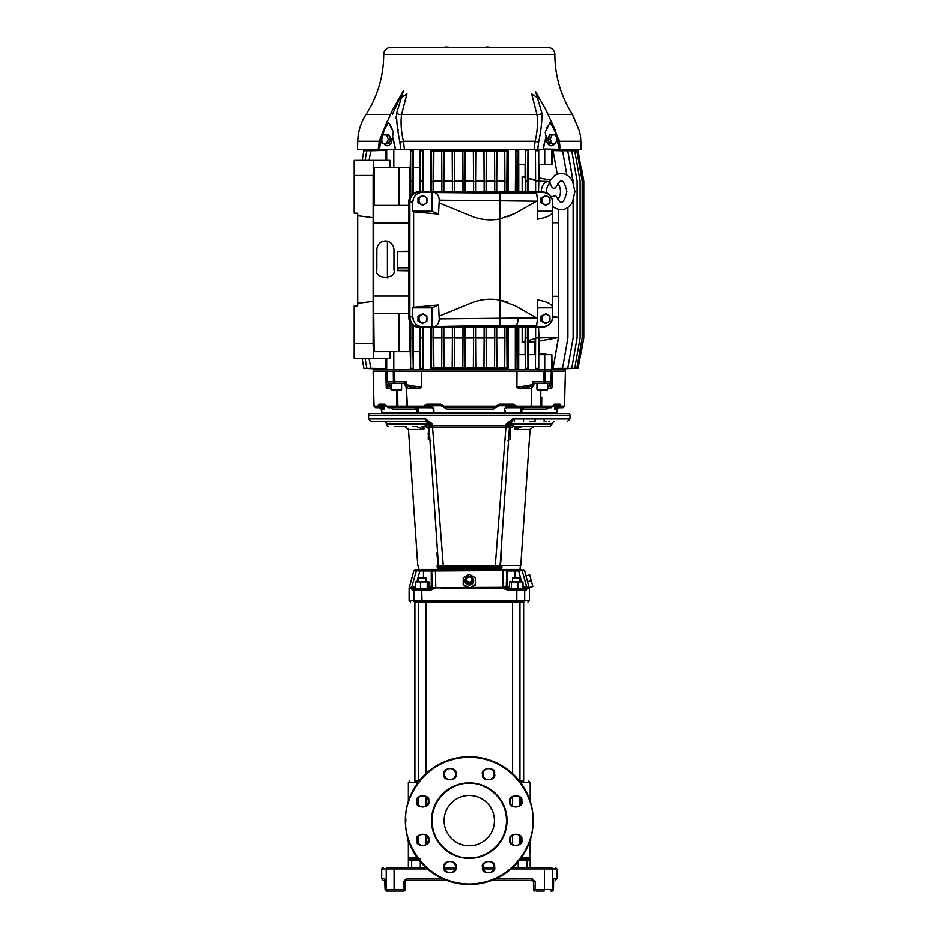 <?xml version="1.0" encoding="UTF-8"?>
<svg xmlns="http://www.w3.org/2000/svg" width="938" height="938" viewBox="0 0 938 938"><rect width="100%" height="100%" fill="white"/><g stroke="black" fill="none" stroke-linecap="round" stroke-linejoin="round"><path stroke-width="1.41" d="M413.564 426.556L416.882 426.556M388.742 426.556A2.017 2.017 0 0 1 386.737 424.539L429.006 424.457M424.093 426.556L426.204 425.782M509.533 426.556L509.545 424.539L510.788 424.046L514.247 426.556L523.603 426.556M569.366 413.459L369.185 413.459A3.025 3.025 0 0 0 368.611 415.229L569.941 415.229A3.025 3.025 0 0 0 569.366 413.459M469.645 576.952A3.518 3.4 180 0 1 472.799 580.505A3.518 3.4 180 0 1 469.281 583.729A3.518 3.4 180 0 1 465.764 580.505A3.518 3.4 180 0 1 468.906 576.952M469.281 576.483A4.397 4.244 180 0 1 473.667 580.728A4.397 4.244 180 0 1 469.281 584.972A4.397 4.244 180 0 1 464.885 580.728A4.397 4.244 180 0 1 469.281 576.483M429.041 586.954L435.807 587.845L467.57 587.481L463.231 585.089L463.231 577.738L469.281 574.361L475.32 577.738L475.32 584.468L469.281 588.431L435.783 587.856L431.046 589.979L421.748 589.979L422.053 602.055L523.205 602.055C529.478 602.055 529.478 602.055 523.205 602.055A1.513 1.477 90 0 0 524.682 600.543L516.803 600.543L516.498 602.055M506.79 427.165L509.545 425.7L506.028 425.77L505.922 427.294L506.028 425.77L432.535 425.77L432.629 427.294L505.922 427.294L495.252 565.931L452.62 565.942L452.726 566.974L443.475 566.974L480.631 567.091L480.432 568.346L437.366 568.346L437.167 565.462L438.175 565.462C411.278 565.462 411.278 565.462 438.175 565.462L436.897 552.951M430.905 440.637L428.244 439.23L428.549 428.877M424.738 426.556L423.788 427.048L423.777 429.534L408.593 429.534L404.665 426.556L406.506 426.556M422.006 427.048L424.082 428.877L423.788 427.048L421.889 426.556M394.441 426.556L403.492 426.556M416.882 581.923L419.896 570.996L423.484 570.996L423.683 569.483L417.832 569.483L503.131 569.483L502.721 587.34L506.215 586.954A1.513 1.501 -90 0 0 507.716 588.466L509.522 588.466L507.716 588.466L506.215 586.954L507.27 586.954A1.513 1.501 -90 0 0 508.771 588.466M506.215 586.954L506.801 570.996A1.513 1.501 -90 0 0 505.301 569.483L519.98 569.483L520.356 565.462L501.384 565.462L501.185 568.346L480.432 568.346M501.349 551.978L501.115 550.36M521.211 426.556L544.181 426.556M506.028 425.77L506.028 424.035L511.82 421.525L506.028 424.035L512.664 419.028L512.664 419.919M511.82 421.525L512.054 421.514A2.521 1.102 90 0 0 513.156 419.005L511.82 421.525A2.521 2.521 90 0 0 509.545 424.035L509.545 426.356L505.922 428.033L509.545 426.356L509.545 424.035L510.788 424.046L512.054 421.514L510.788 421.854L509.545 424.035L509.533 426.743L505.922 428.033M431.644 427.142L432.524 427.282L432.5 423.999M452.62 565.942L443.299 565.931L432.629 428.033L429.029 426.743L429.018 424.035L429.018 425.7L432.535 425.77M426.837 421.537L432.524 424.035L425.395 419.005A2.521 1.102 -90 0 0 426.497 421.514L371.131 421.514L426.497 421.514L427.763 421.854L426.497 421.514L427.763 421.854L427.763 423.601L386.737 423.53L384.721 421.514M429.006 424.539L429.018 426.356L432.629 428.033L432.629 427.294L429.018 425.7L429.018 426.356L429.018 424.035L427.763 423.601L429.018 424.035L427.763 421.854M480.573 566.189L480.631 567.091L495.076 566.974L495.252 565.931L500.071 565.567L509.545 425.7L509.533 426.743L512.113 425.266M428.994 422.44L428.197 422.018M425.887 419.028L426.731 421.525A2.521 2.521 -90 0 1 429.018 424.035L428.924 423.366M426.731 424.539L426.438 425.266L429.018 426.356L438.48 565.567L443.299 565.931L443.475 566.974L439.981 566.974L438.48 565.567L439.969 566.974M485.931 565.942L485.825 566.974L498.57 566.974L499.989 565.966M510.788 423.601L510.788 421.854L512.054 421.514C566.986 421.514 566.986 421.514 512.054 421.514M549.48 421.514L548.894 421.514M546.174 421.514L544.122 421.514L544.122 419.005M535.059 419.005L535.059 421.514L533.534 421.514M532.35 421.514L529.9 421.514M509.627 423.355L509.545 424.539L506.028 424.035M508.935 435.466L510.565 433.895L508.935 435.466M544.579 426.556L549.809 426.556L551.814 424.539L511.82 424.539M509.217 431.246L509.217 431.257C509.686 428.385 511.362 426.825 514.247 426.556C561.088 426.556 561.088 426.556 514.247 426.556L514.223 426.556M522.091 426.556L516.545 427.048L514.47 428.877L514.774 429.534L522.091 426.556M516.662 426.556L513.813 426.556M510.002 428.877L510.577 434.001L508.924 435.572M501.115 550.266L500.071 565.661L498.57 566.974L501.185 568.346L500.071 565.661L498.77 567.021M500.071 565.661L498.969 566.915M510.577 434.001L510.155 439.23M514.774 427.048L514.774 429.534L514.47 428.877L514.774 429.534L529.958 429.534L533.886 426.556L529.958 429.534M533.863 426.556L532.233 426.556M507.646 440.637L510.319 439.23L508.771 439.242M495.076 566.974L498.57 566.974M426.497 421.514L427.517 423.53M500.388 565.462C527.273 565.462 527.273 565.462 500.388 565.462L501.654 552.951M500.951 565.462L520.766 565.462L530.087 429.217M457.979 566.189L458.131 568.346M438.492 565.661L437.436 550.266L438.492 565.661L437.366 568.346L439.781 567.021M424.316 426.556L424.316 426.556C427.189 426.825 428.865 428.385 429.334 431.246L429.029 426.743M429.909 439.746L429.627 435.572L427.986 434.001M429.627 435.49L427.986 433.895M436.979 543.571L430.296 445.339M428.244 439.23L429.78 439.242M413.037 426.556L416.46 426.556L423.777 429.534M526.042 575.862L524.635 570.609L522.161 570.609L526.91 587.657L523.263 588.466L523.064 586.954L529.161 587.54L527.519 581.724L531.26 580.728L529.689 574.888L526.019 575.873L527.519 581.724M531.26 580.728L532.819 586.555L529.161 587.54M527.086 588.372L526.91 587.657L529.243 587.657L529.419 588.372L527.086 588.372L526.37 589.979L516.803 589.979L516.803 600.543L413.869 600.543A1.513 1.477 -90 0 0 415.358 602.055C409.085 602.055 409.085 602.055 415.358 602.055L422.053 602.055M420.095 569.483L419.896 570.996L413.916 570.609L409.132 588.243L409.132 600.543L413.869 600.543L413.869 589.979L412.192 589.979L411.477 588.372C408.347 588.372 408.347 588.196 411.477 587.856M522.888 588.466L516.498 588.466L516.803 589.979L507.505 589.979L502.756 588.372L469.281 588.431M412.192 589.979L413.681 588.466L411.653 587.657L411.477 588.372M415.675 588.466L417.363 588.466M416.038 588.466L413.681 588.466M425.969 588.466L431.269 588.466M523.263 588.466L524.87 588.466L522.994 588.466L522.994 581.923L509.522 581.923L509.522 588.466L511.327 588.466L511.327 581.923M516.498 588.466L507.27 588.466L502.721 587.34L471.134 587.458L475.32 585.089L475.32 582.392M422.053 588.466L421.748 589.979L431.046 589.979L431.292 588.466L418.629 588.466M417.832 569.483L417.832 569.483A1.513 1.489 90 0 0 416.39 570.609L411.77 587.34C408.663 587.34 408.605 587.516 411.63 587.845C408.499 587.704 408.511 587.645 411.653 587.657A1.513 1.501 90 0 0 411.77 587.34L415.487 586.954L415.3 588.466M435.818 587.868L429.041 588.466L429.041 581.923L427.236 581.923L427.236 588.466L420.892 588.466M517.659 588.466L511.327 588.466M522.525 588.466L518.526 588.466L522.525 588.466M420.025 588.466L416.026 588.466L420.025 588.466M431.292 588.466L433.544 588.044M427.236 581.923L420.494 581.923L420.494 588.478M415.557 588.478L415.557 581.923L420.494 581.923M509.522 586.954L507.27 586.954L507.27 570.996L503.343 570.609L431.75 570.996L432.336 586.954A1.513 1.501 -90 0 1 430.835 588.466M518.057 588.478L518.057 581.923M423.484 577.949L423.484 570.996L431.75 570.996A1.513 1.501 -90 0 1 433.25 569.483L505.77 569.483A1.513 1.501 -90 0 1 507.27 570.996L515.068 570.996L514.88 569.483L520.719 569.483A1.513 1.489 -90 0 1 522.161 570.609L518.655 570.996L521.669 581.923M526.218 585.3L522.208 570.785M469.281 587.845L463.231 584.468L463.231 582.392M435.42 569.483L435.807 587.845L468.941 588.232M502.756 588.372L502.733 587.657L469.598 588.243M471.791 580.95L471.791 581.736L469.281 583.143L466.761 581.736L466.761 578.148L469.281 576.741L471.791 578.148L471.791 580.95L469.281 582.357L466.761 580.95M469.281 583.143L469.281 582.357M427.435 868.951L394.101 868.951L394.101 889.587L403.328 889.587L403.328 881.79L406.353 878.765L406.142 880.36A1.513 1.513 0 0 0 405.92 880.454L405.873 880.477M550.829 867.439C556.844 867.439 556.844 867.439 550.829 867.439A1.513 1.489 90 0 1 552.318 868.951L544.45 868.951L544.146 867.439L550.829 867.439L512.805 867.439M425.746 867.439L387.722 867.439C381.719 867.439 381.719 867.439 387.722 867.439L394.406 867.439L394.101 868.951L386.245 868.951A1.513 1.489 -90 0 1 387.722 867.439M494.127 867.439L482.953 867.439M455.598 867.439L444.436 867.439M385.084 880.888L385.108 889.587A1.513 1.489 90 0 0 386.597 891.1L403.598 891.1L403.328 889.587L405.087 889.587L405.11 881.79L406.611 880.278L405.181 881.321A1.513 1.513 0 0 1 405.228 881.192A1.513 1.513 0 0 0 405.181 881.333A1.513 1.513 0 0 1 405.228 881.192A1.513 1.513 0 0 0 405.181 881.333M536.219 891.1L543.266 891.1M553.912 878.765L556.855 878.765L556.855 868.951L552.318 868.951L552.318 889.587A1.513 1.489 90 0 1 550.829 891.1L551.954 891.1A1.513 1.489 -90 0 0 553.455 889.587L553.596 879.821M533.347 881.228L535.223 881.79L532.198 878.765L495.85 878.765M387.722 891.1A1.513 1.489 -90 0 1 386.245 889.587L385.108 889.587L384.639 878.765L381.707 878.765L381.707 868.951L383.208 867.439M535.223 881.79L534.953 891.1A1.513 1.513 0 0 1 533.452 889.587L533.452 881.79L531.94 880.278L532.198 878.765M532.467 880.372L492.262 880.278M552.423 880.278C556.316 880.278 556.316 880.278 552.423 880.278M406.611 880.278L446.289 880.278M384.92 879.656L384.639 878.765M386.139 880.278C382.235 880.278 382.235 880.278 386.139 880.278M405.087 889.587L405.11 889.587A1.513 1.513 0 0 1 403.598 891.1M532.69 820.633L532.69 821.266C535.023 839.885 515.63 883.467 468.965 884.053C422.299 882.998 403.34 839.229 405.861 820.633L405.861 820C403.528 801.392 422.921 757.81 469.598 757.224C516.252 758.279 535.211 802.049 532.69 820.633L532.69 821.266M444.424 867.134A5.593 5.593 0 0 1 449.701 861.553A5.593 5.593 0 0 1 455.61 867.134A5.593 5.593 0 0 1 450.334 872.715A5.593 5.593 0 0 1 444.424 867.134M443.92 867.134L443.955 867.826C442.724 874.814 458.131 873.935 456.114 867.134L456.067 866.442C457.298 859.466 441.904 860.345 443.92 867.134M482.941 867.134A5.593 5.593 0 0 1 488.217 861.553A5.593 5.593 0 0 1 494.127 867.134A5.593 5.593 0 0 1 488.85 872.715A5.593 5.593 0 0 1 482.941 867.134M482.437 867.134L482.484 867.826C481.253 874.814 496.648 873.935 494.631 867.134L494.596 866.442C495.827 859.466 480.42 860.345 482.437 867.134M533.194 821.278A63.925 63.925 0 0 1 468.953 884.557A63.925 63.925 0 0 1 405.357 820A63.925 63.925 0 0 1 469.598 756.72A63.925 63.925 0 0 1 533.194 821.278A63.925 63.925 0 0 0 469.598 756.72A63.925 63.925 0 0 0 405.357 820M444.424 774.143A5.593 5.593 0 0 1 449.701 768.55A5.593 5.593 0 0 1 455.61 774.143A5.593 5.593 0 0 1 450.334 779.724A5.593 5.593 0 0 1 444.424 774.143M443.92 774.143L443.955 774.835C442.724 781.811 458.131 780.932 456.114 774.143L456.067 773.44C457.298 766.463 441.904 767.343 443.92 774.143M482.941 774.143A5.593 5.593 0 0 1 488.217 768.55A5.593 5.593 0 0 1 494.127 774.143A5.593 5.593 0 0 1 488.85 779.724A5.593 5.593 0 0 1 482.941 774.143M482.437 774.143L482.484 774.835C481.253 781.811 496.648 780.932 494.631 774.143L494.596 773.44C495.827 766.463 480.42 767.343 482.437 774.143M510.178 801.38A5.593 5.593 0 0 1 515.454 795.787A5.593 5.593 0 0 1 521.364 801.38A5.593 5.593 0 0 1 516.099 806.961A5.593 5.593 0 0 1 510.178 801.38M509.674 801.38L509.721 802.072C508.49 809.048 523.885 808.169 521.868 801.38L521.833 800.689C523.064 793.7 507.657 794.58 509.674 801.38M510.178 839.897A5.593 5.593 0 0 1 515.454 834.316A5.593 5.593 0 0 1 521.364 839.897A5.593 5.593 0 0 1 516.099 845.478A5.593 5.593 0 0 1 510.178 839.897M509.674 839.897L509.721 840.589C508.49 847.577 523.885 846.697 521.868 839.897L521.833 839.205C523.064 832.229 507.657 833.108 509.674 839.897M417.187 839.897A5.593 5.593 0 0 1 422.463 834.316A5.593 5.593 0 0 1 428.373 839.897A5.593 5.593 0 0 1 423.097 845.478A5.593 5.593 0 0 1 417.187 839.897M416.683 839.897L416.718 840.589C415.487 847.577 430.894 846.697 428.877 839.897L428.83 839.205C430.061 832.229 414.666 833.108 416.683 839.897M417.187 801.38A5.593 5.593 0 0 1 422.463 795.787A5.593 5.593 0 0 1 428.373 801.38A5.593 5.593 0 0 1 423.097 806.961A5.593 5.593 0 0 1 417.187 801.38M416.683 801.38L416.718 802.072C415.487 809.048 430.894 808.169 428.877 801.38L428.83 800.689C430.061 793.7 414.666 794.58 416.683 801.38M469.915 782.89A37.743 37.743 0 0 1 507.024 820.633A37.743 37.743 0 0 1 468.637 858.376A37.743 37.743 0 0 1 431.527 820.633A37.743 37.743 0 0 1 469.915 782.89A37.743 37.743 0 0 0 431.527 820.633A37.743 37.743 0 0 0 468.637 858.376M469.903 783.394C480.866 782.116 506.286 793.654 506.52 820.949C505.828 848.245 480.209 859.349 469.281 857.883L468.648 857.871C457.685 859.161 432.266 847.624 432.031 820.328C432.735 793.032 458.342 781.917 469.281 783.394L469.903 783.394M494.443 820.633A25.162 25.162 0 0 1 469.281 845.806A25.162 25.162 0 0 1 444.108 820.633A25.162 25.162 0 0 1 469.281 795.471A25.162 25.162 0 0 1 494.443 820.633M523.639 602.055L523.639 781.026L519.933 781.026M425.969 581.923L425.969 577.949L418.629 577.949L418.629 581.923M519.933 581.923L519.933 577.949L512.582 577.949L512.582 581.923M420.541 859.138L410.492 859.138L408.393 857.789M521.399 857.625L530.181 857.625L528.059 859.138L520.297 859.138M414.924 602.055L414.924 781.026L418.629 781.026M409.249 842.605L407.878 840.729L407.878 838.42M419.427 860.65L408.98 860.65L408.382 857.637L417.152 857.637M408.98 860.65A1.513 1.513 -90 0 1 410.492 859.138M528.059 859.138A1.513 1.513 90 0 1 529.571 860.65L519.124 860.65M530.181 841.409L529.571 860.65M529.302 842.605L530.674 840.729L530.674 838.42M406.037 383.337L404.7 383.337L404.688 384.686L406.248 384.674L405.99 386.163L406.811 387.077M551.919 381.778L549.774 383.337A1.606 1.184 -90 0 0 550.958 381.778L551.919 381.778L551.837 384.674A1.606 1.583 171.1 0 1 550.629 386.163L547.522 387.124M439.254 200.169C438.949 195.772 437.272 193.228 434.224 192.536L536.642 193.474L537.497 200.603L536.442 201.201L439.254 200.169L438.55 214.11L413.646 211.824L413.646 307.23L438.55 304.944L439.254 318.885L536.442 317.853L515.384 305.823L499.755 300.078A50.335 50.335 0 0 0 471.345 302.951L439.254 316.094M439.254 202.96L471.345 216.103A50.335 50.335 0 0 0 499.755 218.988L499.895 325.345L434.224 326.518C437.272 325.826 438.949 323.282 439.254 318.885M438.55 304.944L432.125 307.84L432.125 326.705L419.333 327.092C413.635 326.447 410.481 323.106 409.883 317.032L412.743 316.657C413.341 322.719 416.484 326.072 422.194 326.705M434.224 326.518L432.125 326.705M501.267 300.383L507.106 302.048M499.895 193.709L499.755 218.988L515.384 213.231L537.392 200.662L537.392 219.199C547.311 217.499 552.376 214.849 552.599 211.261L552.599 202.245C551.99 196.265 548.695 192.958 542.715 192.349L534.695 192.349L536.642 193.474M515.384 213.231L507.634 216.819M422.194 192.349C416.484 192.982 413.341 196.335 412.743 202.397L409.883 202.022C410.481 195.96 413.635 192.607 419.333 191.962L434.224 192.536M432.125 192.349L432.125 211.214L412.743 211.214L413.646 211.824M438.55 214.11L432.125 211.214M542.234 390.384L539.209 390.384M394.581 390.384L392.834 390.384M545.717 390.384L538.752 390.384M399.811 390.384L394.03 390.384M486.588 46.9L492.978 47.404M445.656 46.9L452.057 47.404M549.176 413.459L549.176 412.779M389.376 413.459L389.376 412.779M443.334 407.01L441.095 405.744L427.505 405.744L429.37 405.744L427.564 406.74L431.023 406.74L431.503 407.749L418.125 407.749L418.125 409.589L416.601 409.683L416.835 412.779L417.445 412.779M431.023 406.74L432.406 406.858L433.837 408.593L433.204 408.839L433.321 412.779L433.977 412.779L381.766 412.779L381.238 408.769L382.165 412.779M433.872 408.898L433.977 412.779L505.23 412.779L504.574 412.779L504.714 408.593L506.145 406.858L512.347 406.74L513.215 407.749L507.048 407.749L507.528 406.74M557.195 139.234L555.448 134.955L551.954 134.955L550.207 139.234L551.954 143.514L555.448 143.514L557.195 139.234M388.344 139.234L386.597 134.955L383.103 134.955L381.356 139.234L383.103 143.514L386.597 143.514L388.344 139.234L390.736 139.234L388.989 134.955L386.597 134.955M557.606 408.382L556.785 412.779L505.23 412.779L505.289 410.656M554.475 407.409L554.768 409.683L556.609 407.749L559.54 407.749L554.475 407.409L553.924 405.744L552.951 405.744M546.807 383.337L533.851 383.337L533.863 384.686L532.315 384.674L532.409 381.778L533.91 383.337L532.409 381.778L550.958 381.778L551.227 371.26L552.728 371.26L552.306 387.359L551.075 388.555L547.522 388.555M548.953 407.01L548.46 407.749L524.037 407.749L522.243 408.827L520.426 407.749L506.379 407.749L504.714 408.593M520.59 407.749L520.438 412.779M522.243 408.827L521.95 409.683L520.426 409.589M547.323 407.409L546.256 409.683L521.95 409.683L521.716 412.779M548.46 407.749L546.256 409.683L548.46 407.749L551.403 407.749L554.546 404.172L560.127 404.172L561.123 406.177L564.488 406.177L562.882 407.749L559.552 407.749L562.882 407.749M506.813 406.74L506.379 407.749L506.145 406.858M506.203 407.772L504.679 408.898M432.406 406.858L432.512 407.807L426.661 407.749L427.564 406.74M433.837 408.593L431.738 406.74M433.215 408.827L433.262 410.656M494.877 407.409L493.06 409.683L494.349 407.749M445.726 407.749L469.281 407.749L444.53 407.749L445.726 407.749L446.992 409.683L445.151 407.409M404.7 383.337L388.297 383.337L388.742 384.674L391.04 385.377M417.961 407.749L416.308 408.827L414.514 407.749M391.978 407.409L393.069 409.683L390.865 407.749L393.069 409.683L416.601 409.683L416.308 408.827M418.125 409.589L418.114 412.779M386.409 405.744L385.108 405.744L384.181 409.683L382.364 407.749L379.444 407.749L379.96 407.01A1.513 0.586 90 0 1 379.456 407.749M384.51 407.409L382.868 407.01A1.513 0.586 90 0 1 382.364 407.749M381.262 408.827L381.508 409.683L379.55 407.749L381.262 408.827L381.766 412.779M551.954 143.514L549.574 143.514L549.246 142.728A4.549 3.224 -90 0 1 548.144 140.02L549.246 142.728M551.954 134.955L549.574 134.955L548.144 140.02M550.207 139.234L547.827 139.234M386.597 143.514L388.989 143.514L390.736 139.234M572.45 114.682L579.414 131.121L572.45 114.377A110.731 110.731 0 0 1 554.839 54.451A7.047 7.047 0 0 0 547.792 47.404L390.759 47.404A7.047 7.047 0 0 0 383.712 54.451A110.731 110.731 0 0 1 366.031 114.483L390.349 114.483M564.582 368.74L578.019 368.271L564.254 368.74L578.019 368.271L583.776 337.891L583.776 181.175L580.95 167.421M583.776 181.163L581.361 167.421M549.316 181.831L550.184 182.84C551.227 187.494 553.01 189.136 555.566 187.741L559.411 181.773C562.214 179.052 564.699 182.312 566.857 191.587C564.699 200.849 562.214 204.121 559.411 201.389L555.566 195.421L551.368 197.039M546.514 192.712A9.884 6.988 -90 0 1 546.467 191.587A9.884 6.988 -90 0 1 550.184 182.84M557.594 183.625A9.884 6.988 -90 0 1 560.443 191.587A9.884 6.988 -90 0 1 557.594 199.536M556.703 407.749L559.013 407.749L557.055 409.671L554.768 409.683M556.609 407.749L559.013 407.749L557.313 408.804L556.797 412.673M559.54 407.749L559.06 407.01L561.123 406.177L559.54 407.749M547.522 385.377L549.82 384.674L549.856 383.337L547.522 383.337L547.522 389.68L546.819 390.384M549.774 383.337L533.91 383.337L533.863 384.686A1.606 1.606 0 0 1 533.464 385.694A1.606 1.489 -138.4 0 1 532.561 386.163L531.201 387.699L532.561 386.163L518.913 388.555L516.873 387.359L516.99 371.26L551.227 371.26L551.016 369.748M553.103 405.744L551.403 407.749L540.44 407.749L540.863 390.384M541.777 397.137L541.66 406.177A1.606 1.219 -90 0 1 540.44 407.749L513.215 407.749M514.505 407.022A1.513 1.301 -90 0 0 515.619 407.749L515.607 407.749A1.513 1.395 -90 0 1 514.423 407.01L516.463 406.177L531.143 406.177L531.576 388.297L518.913 388.555M512.347 406.74L510.565 405.744M429.37 405.744L442.783 405.744M469.281 407.749L495.592 407.749A1.513 1.454 90 0 0 496.835 407.022L495.592 407.749L495.991 406.177L499.52 404.172L513.25 404.172L516.463 406.177L515.619 407.749M388.297 383.337L386.644 381.778L406.142 381.778L406.248 384.674L421.678 387.359L419.638 388.555L405.99 386.163A1.606 1.489 -41.6 0 1 404.747 384.686M407.362 387.699L407.772 388.555L407.362 387.699A1.606 1.489 -41.8 0 1 406.471 387.242L405.099 385.694A1.606 1.606 0 0 1 404.688 384.686L404.641 383.337L406.142 381.778L404.641 383.337L394.535 383.337A1.606 1.09 -90 0 1 393.432 381.778L393.327 371.26L421.561 371.26L421.678 387.359M427.423 407.01L423.542 406.177L426.778 404.172A1.606 0.715 -90 0 0 427.505 405.744L425.571 407.01A1.513 1.395 90 0 1 424.363 407.749L398.122 407.749L397.876 406.177L406.869 406.177L406.119 386.21M426.661 407.749L424.363 407.749A1.513 1.313 -90 0 0 425.489 407.022M375.669 407.749L374.063 406.177L377.885 406.177L379.444 407.749L375.669 407.749L381.848 407.749L379.55 407.749L381.25 408.804M541.355 191.833A10.072 7.117 -90 0 1 548.472 181.515A10.072 7.117 -90 0 1 548.66 181.515A10.072 7.117 -90 0 1 548.836 181.526M552.423 143.514A4.549 3.224 -90 0 1 551.321 143.795A4.549 3.224 -90 0 1 550.207 143.514M550.207 134.955A4.549 3.224 -90 0 1 551.321 134.685A4.549 3.224 -90 0 1 552.423 134.955M548.144 138.449A4.549 3.224 -90 0 1 549.246 135.74M388.344 143.514A4.549 3.224 90 0 1 387.242 143.795A4.549 3.224 90 0 1 386.128 143.514M390.407 140.02A4.549 3.224 90 0 1 389.305 142.728M389.305 135.74A4.549 3.224 90 0 1 390.407 138.449M386.128 134.955A4.549 3.224 90 0 1 387.242 134.685A4.549 3.224 90 0 1 388.344 134.955M357.741 215.74L357.741 305.835L354.224 305.835L354.224 358.679L354.224 343.578L373.148 343.578L373.148 217.71L357.741 215.74L357.741 213.219L354.224 213.219L354.224 160.375L373.547 160.375L373.148 175.476L354.224 175.476L354.224 160.375M552.599 222.787L558.415 222.787L552.599 222.716M552.599 296.267L558.415 296.267L552.599 296.338M552.599 317.407L558.415 317.407L552.599 316.341M538.518 337.938L538.705 368.282L535.422 368.353L535.598 337.997L558.415 337.539L558.415 209.385M559.552 407.749L559.236 407.022M555.683 407.01L559.06 407.01L558.602 405.744L553.35 405.744M552.036 407.022L552.787 406.177L552.036 407.022L552.787 406.177L531.143 406.177A1.606 1.044 -90 0 1 530.087 407.749A1.606 1.595 -90 0 0 531.682 406.177L531.576 388.297L532.444 386.21M532.561 386.163L532.315 384.674L516.873 387.359M533.804 384.686A1.606 1.489 -138.4 0 1 533.464 385.694L532.081 387.242A1.606 1.489 -138.2 0 1 531.201 387.699L530.779 388.555L531.201 387.699M512.488 407.01L514.423 407.01L512.511 405.744L499.016 405.744L496.777 407.01M496.835 407.022L495.991 406.177L444.166 406.177L444.53 407.749A1.513 1.466 90 0 1 443.287 407.022L441.095 405.744L440.614 404.172L444.166 406.177L443.287 407.022M424.363 407.749L423.542 406.177L406.869 406.177A1.606 1.595 -90 0 0 408.464 407.749A1.606 1.044 -90 0 1 407.42 406.177L406.4 387.417M391.04 387.124L387.922 386.163A1.606 1.583 -171.1 0 1 386.714 384.674L388.742 384.674L387.488 388.555L386.421 387.992M379.784 407.022L377.885 406.177L378.94 404.172L384.768 404.172L386.573 406.177L396.891 406.177A1.606 1.219 90 0 0 398.122 407.749L387.945 407.749L386.573 406.177L387.288 407.022M396.68 390.384L396.891 406.177L397.876 406.177L397.689 390.384M384.768 404.172A1.606 1.43 90 0 0 385.964 405.72L383.748 405.744A2.615 1.02 90 0 0 382.868 407.01L379.96 407.01L380.465 405.744L385.448 405.744M383.267 405.744L380.465 405.744A1.606 1.524 90 0 1 378.94 404.172M408.464 407.749L409.742 407.749M528.809 407.749L530.087 407.749M549.246 181.515L535.598 181.057L535.422 150.701L538.705 150.772L538.518 181.116M558.415 200.556L558.415 198.539M558.415 184.634L558.415 182.605M550.911 143.76L547.194 139.234L550.325 134.685L551.321 134.685M579.426 131.156L580.118 134.427M580.094 134.345L579.954 133.642M579.801 132.856L579.649 132.164M536.946 114.483A5.03 2.404 161.9 0 0 541.976 113.404C541.965 122.35 540.851 131.918 538.623 142.095L537.755 149.306L534.109 149.306L535.117 141.263C537.392 131.601 538.002 122.667 536.946 114.483L531.635 93.847L540.382 99.639L531.647 93.976L536.946 114.483L401.605 114.483L406.928 93.847L398.169 99.639L406.916 93.976L401.605 114.483C400.549 122.55 401.159 131.484 403.434 141.263A5.03 0.844 -11 0 1 399.94 142.095C397.677 131.73 396.563 122.175 396.575 113.404L396.551 113.533M387.242 134.685L388.226 134.685L391.369 139.234L387.652 143.76M583.377 181.163L578.019 150.784L583.377 181.163L583.377 337.879M578.019 150.784L564.582 150.315M582.158 337.891L576.8 368.282L582.158 337.891M562.648 368.74L576.8 368.282L562.648 368.693M582.158 181.163L576.788 150.795L582.158 181.163L582.158 337.879M576.788 150.795L562.648 150.315L576.788 150.795M580.083 337.903L574.724 368.282L580.083 337.903M560.009 368.74L574.724 368.282L560.009 368.669M580.083 181.163L574.713 150.795L580.083 181.163L580.083 337.879M574.713 150.795L560.009 150.315L574.713 150.795M577.093 337.903L571.734 368.282L577.093 337.903M556.222 368.74L571.734 368.282L556.222 368.646M577.093 181.151L571.734 150.807L577.093 181.151L577.093 337.879M571.734 150.807L556.222 150.315L571.734 150.807M573.106 337.903L567.748 368.282L573.106 337.903M573.106 181.175L567.736 150.807L573.106 182.359M567.736 150.807L552.752 150.361L567.736 150.807M573.106 337.879L573.106 200.802M566.787 174.984L562.53 150.772L566.798 174.996M567.889 337.879L562.519 368.235L567.889 337.879L567.889 207.486M557.184 174.151L553.057 150.701L557.195 174.151M387.429 277.906L387.429 241.148M369.115 160.375L370.815 150.772L369.126 160.375M385.799 150.361L370.815 150.772L385.799 150.361L385.799 160.375M369.126 358.679L370.815 368.282L369.115 358.679M365.128 358.679L366.828 368.259L365.128 358.679M366.828 368.259L382.329 368.74L366.828 368.259M365.128 160.375L366.817 150.772L365.128 160.375M382.329 150.315L366.817 150.772L382.329 150.408M362.22 358.679L363.909 368.399L362.197 358.679L363.909 368.399L371.706 368.681M363.909 368.259L378.553 368.74L363.909 368.259M374.285 150.35L363.909 150.655L362.22 160.375M378.553 150.315L363.909 150.772L378.553 150.385M363.909 368.341L375.892 368.74L363.909 368.341M375.892 150.315L363.909 150.701L375.892 150.361M538.518 191.833L539.186 164.408M558.415 337.938L553.057 368.353L558.415 337.539L539.186 341.057L538.518 327.221M539.08 353.392L545.752 353.755L539.139 353.755M553.057 368.353L552.048 368.306L553.033 368.282M562.53 368.282L552.412 368.528L562.519 368.235M558.602 405.744A1.606 1.536 -90 0 0 560.127 404.172M553.373 405.708A1.606 1.442 -90 0 0 554.546 404.172M551.075 388.555L549.82 384.674L551.837 384.674L552.306 387.359L551.438 388.508M512.511 405.744A1.606 0.739 -90 0 0 513.25 404.172M496.894 406.998L499.016 405.744L499.52 404.172M419.638 388.555L406.975 388.297M391.04 388.555L387.488 388.555L386.245 387.359L385.823 371.26L393.327 371.26M386.245 387.359L386.644 381.778M530.779 388.555L532.151 387.417M357.741 303.314L373.148 301.344M373.148 217.71L373.148 175.476M373.547 181.269C373.629 176.262 373.699 176.262 373.77 181.269C373.699 186.275 373.629 186.275 373.547 181.269C373.629 176.262 373.699 176.262 373.77 181.269C373.699 186.275 373.629 186.275 373.547 181.269M373.547 193.849C373.629 188.843 373.699 188.843 373.77 193.849C373.699 198.856 373.629 198.856 373.547 193.849C373.629 188.843 373.699 188.843 373.77 193.849C373.699 198.856 373.629 198.856 373.547 193.849M373.547 325.205C373.629 320.198 373.699 320.198 373.77 325.205C373.699 330.223 373.629 330.223 373.547 325.205C373.629 320.198 373.699 320.198 373.77 325.205C373.699 330.223 373.629 330.223 373.547 325.205M373.547 337.797C373.629 332.779 373.699 332.779 373.77 337.797C373.699 342.804 373.629 342.804 373.547 337.797C373.629 332.779 373.699 332.779 373.77 337.797C373.699 342.804 373.629 342.804 373.547 337.797M393.983 249.461L393.983 269.593C397.02 279.759 373.828 279.759 376.865 269.593L376.865 249.461C377.416 244.302 380.265 241.453 385.424 240.902C390.583 241.453 393.444 244.302 393.983 249.461M373.148 343.578L373.547 358.679L354.224 358.679M408.581 267.846L397.911 267.846L397.911 270.332L408.581 270.332M550.125 180.002L539.186 177.997M399.049 351.633L399.049 313.632L408.581 313.632L373.758 313.632L373.758 205.422L408.581 205.422M399.049 167.421L399.049 205.422L374.168 205.422L374.168 167.421M409.976 196.992L409.976 167.421M551.005 145.777A6.543 4.62 87.9 0 0 554.006 143.514M555.906 136.08L555.366 132.117L550.125 122.268L545.189 132.117L546.526 139.809A6.543 4.62 87.9 0 0 551.368 145.777A6.543 4.62 87.9 0 0 554.71 143.514M555.237 134.955L555.366 132.117M546.174 135.506L543.243 149.306L404.442 149.306L403.434 141.263L535.117 141.263A5.03 0.844 -169 0 0 538.623 142.095M551.005 120.685L559.294 141.263L560.279 149.306L559.576 149.306L554.815 129.174L545.787 109.582L535.586 91.549L541.976 113.404M580.352 135.717A51.895 51.895 0 0 1 580.798 141.263L559.294 141.263A5.03 0.938 -9.9 0 0 558.473 141.779M559.294 141.263L558.884 139.199M547.581 126.126L546.96 127.591M540.605 128.94L540.78 128.107M542.457 116.91L542 113.521M383.853 143.514A6.543 4.62 -87.9 0 0 387.183 145.777L387.183 145.777A6.543 4.62 -87.9 0 0 392.025 139.809L393.362 132.117L388.484 122.268L383.185 132.117L383.314 134.955M392.905 130.886L390.982 126.126M390.677 125.446L390.396 124.824M386.925 123.875L385.741 126.231M385.412 126.947L384.897 128.072M384.428 129.139L379.175 149.306L357.542 149.306L357.753 141.263C358.058 131.578 360.813 122.655 366.031 114.483M396.106 116.91L396.094 118.434M397.583 127.205L397.782 128.107M397.947 128.94L398.181 130.241M399.33 138.226L400.796 149.306L404.442 149.306L395.308 149.306L392.377 135.506M401.605 114.483A5.03 2.404 18.1 0 1 396.575 113.404L403.551 90.658M392.471 114.248L402.965 91.549L392.143 110.825L382.212 133.348L378.975 149.306L378.272 149.306L379.257 141.263L387.476 120.826M384.545 143.514A6.543 4.62 -87.9 0 0 387.546 145.777M357.753 141.263L379.257 141.263A5.03 0.938 -170.1 0 1 380.078 141.779M567.748 368.282L552.752 368.693L567.736 368.247M562.53 150.772L552.412 150.537L562.519 150.819M553.057 150.701L552.048 150.748L553.033 150.772M538.705 150.772L538.74 164.408L552.048 164.408L552.048 150.748M373.734 160.375L373.734 167.421L390.161 167.421L390.161 160.375L373.547 160.375M385.799 358.679L385.799 368.693L370.815 368.247M370.815 368.282L385.694 368.74L385.694 369.748L565.145 369.748L565.403 371.26L552.728 371.26M373.652 149.306L373.664 150.315L363.909 150.655L374.285 150.315M373.664 368.74L363.909 368.399L373.664 368.74L373.652 369.748M535.539 191.833L535.539 180.624L528.293 178.454L528.293 191.833M534.918 354.658L534.918 341.936L528.575 342.1L528.293 340.6L535.539 338.43L534.918 341.936M528.575 354.658L528.575 342.1M535.539 327.221L535.539 338.43M528.293 340.6L528.293 327.221M535.598 337.997L535.598 327.221M535.598 191.833L535.598 181.057M551.849 369.748L551.849 354.658L552.048 368.306M539.186 353.286L539.186 341.057M539.033 354.658L539.033 353.755M552.857 368.74L552.857 369.748M550.817 369.748L551.005 371.26M544.65 369.748L544.732 371.26M538.916 369.748L538.389 371.26M421.561 371.26L516.99 371.26M374.063 406.177L373.148 371.26L385.823 371.26M373.148 371.26L373.406 369.748L385.717 369.748M373.734 358.679L390.161 358.679L390.161 351.633L373.734 351.633L373.547 358.679M374.168 351.633L373.758 313.632M409.976 351.633L409.976 322.062M408.581 270.836L397.571 270.672L397.571 251.407L408.581 251.243M393.901 369.748L393.831 371.26M399.635 369.748L400.163 371.26M387.734 369.748L387.546 371.26M387.535 369.748L387.593 381.778A1.606 1.184 -90 0 0 388.778 383.337M386.714 358.679L386.714 369.748M397.911 267.846L408.581 267.576M397.571 251.407L397.642 267.576M408.581 251.478L397.642 251.478M538.74 150.748L535.422 150.701M528.293 150.537L525.268 150.479L528.293 150.537L528.293 178.454L535.387 179.733L535.387 150.678M535.539 180.624L535.387 179.733M410.797 195.714L410.61 150.819L412.931 150.772L412.743 181.14L410.797 181.186M390.161 167.421L410.258 167.421L410.61 150.819M543.266 149.001L559.376 149.306L555.929 135.506M559.376 149.306L581.009 149.306L580.798 141.263M543.665 145.718L543.934 144.1M537.908 147.442L537.99 146.586M400.456 145.683L400.561 146.621M394.253 142.201L394.617 144.089M394.886 145.718L395.285 149.001M379.163 149.306L395.308 149.306M552.857 150.315L552.857 149.306M551.849 164.408L551.849 149.306M544.72 164.408L544.72 149.306M386.714 160.375L386.714 149.306M393.831 167.421L393.831 149.306M385.694 150.315L385.694 149.306M527.942 150.819L527.754 181.175L525.808 181.151L525.62 150.772M527.754 337.879L527.942 368.235L525.62 368.282L525.808 337.915L527.754 337.879L527.754 327.221M527.754 191.833L527.754 181.175M525.808 337.915L525.808 327.221M525.808 191.833L525.808 181.151M527.942 368.235L525.62 368.282M528.293 368.528L528.293 354.658L535.387 354.658L535.422 368.353M538.705 368.282L535.387 368.388M538.74 368.306L538.74 354.658L544.72 354.658L544.72 369.748M551.849 354.658L544.72 354.658M390.161 351.633L410.258 351.633L410.61 368.235L410.797 323.34M393.831 351.633L393.831 369.748M410.797 337.879L412.743 337.915L413.283 368.575L410.258 368.528M412.931 368.282L410.61 368.235M412.743 337.915L412.743 325.263M412.743 193.791L412.743 181.14M412.931 150.772L410.258 150.537M516.029 181.151L515.841 150.772L518.151 150.807L517.964 181.175L516.029 181.151L516.029 191.833M518.151 150.807L515.748 150.315L515.748 149.306M515.325 191.833L515.748 150.315M518.679 150.361L518.679 164.408L525.268 164.408L525.268 150.479M420.587 181.175L420.4 150.807L422.721 150.772L422.534 181.151L420.587 181.175L420.587 191.833M413.283 150.479L413.283 167.421L419.872 167.421L419.872 150.361L422.721 150.772M422.804 150.315L422.804 149.306M431.715 181.679L431.527 151.299L433.848 151.276L433.661 181.655L431.715 181.679L431.715 191.833M433.696 181.116L433.884 151.241L441.646 151.217L441.833 181.093L433.696 181.116L433.696 191.833M441.88 181.644L441.692 151.264L444.014 151.241L443.826 181.632L441.88 181.644L441.88 191.833L441.833 181.093M443.862 181.081L444.049 151.206L452.222 151.194L452.409 181.069L443.862 181.081L443.862 191.833L443.826 181.632M452.456 181.62L452.268 151.229L454.578 151.217L454.391 181.609L452.456 181.62L452.456 191.833M454.438 181.057L454.625 151.182L462.786 151.17L462.973 181.057L454.438 181.057L454.438 191.833M463.02 181.609L462.833 151.217L465.154 151.217L464.967 181.597L463.02 181.609L463.02 191.833M465.002 181.057L465.189 151.17L473.362 151.17L473.549 181.057L465.002 181.057L465.002 191.833M473.584 181.597L473.397 151.217L475.718 151.217L475.531 181.597L473.584 181.597L473.584 191.833L473.549 181.057M475.578 181.057L475.765 151.17L483.938 151.182L484.114 181.057L475.578 181.057L475.578 191.833M484.16 181.609L483.973 151.217L486.294 151.229L486.107 181.62L484.16 181.609L484.16 191.833M486.154 181.069L486.33 151.194L494.502 151.206L494.689 181.081L486.154 181.069L486.154 191.833M494.725 181.632L494.537 151.241L496.859 151.264L496.671 181.644L494.725 181.632L494.725 191.833M496.718 181.093L496.906 151.217L504.667 151.241L504.855 181.116L496.718 181.093L496.718 191.833M504.89 181.655L504.703 151.276L507.024 151.299L506.837 181.679L504.89 181.655L504.89 191.833L504.855 181.116M507.024 151.299L508.103 150.315L430.46 150.315L431.527 151.299M525.21 191.833L525.21 177.54L522.149 176.625L525.081 176.79L525.081 164.408M525.21 177.54L525.081 176.79M522.149 191.833L522.149 176.625M525.21 327.221L525.081 342.264L522.149 342.429L522.149 327.221M522.149 342.429L525.21 341.514M525.081 354.658L525.081 342.264M515.841 368.282L516.029 337.903L517.964 337.879L518.151 368.247L515.325 368.74L518.679 368.693L518.679 354.658L525.268 354.658L525.268 368.575M515.748 368.74L515.748 369.748M506.837 337.375L507.024 367.755L504.703 367.778L504.89 337.399L506.837 337.375L506.837 327.221M504.855 337.938L504.667 367.813L496.906 367.837L496.718 337.961L504.855 337.938L504.855 327.221L504.89 337.399M496.671 337.41L496.859 367.79L494.537 367.813L494.725 337.434L496.671 337.41L496.671 327.221M494.689 337.973L494.502 367.848L486.33 367.872L486.154 337.985L494.689 337.973L494.689 327.221M486.107 337.434L486.294 367.825L483.973 367.837L484.16 337.446L486.107 337.434L486.107 327.221M484.114 337.997L483.938 367.872L475.765 367.884L475.578 338.008L484.114 337.997L484.114 327.221M475.531 337.457L475.718 367.837L473.397 367.848L473.584 337.457L475.531 337.457L475.531 327.221M431.527 367.755L431.715 337.375L433.661 337.399L433.848 367.778L431.527 367.755L430.46 368.74L508.103 368.74L507.024 367.755M473.397 367.848L465.189 367.884L465.002 338.008L473.549 338.008L473.362 367.884M464.967 337.457L465.154 367.848L462.833 367.837L463.02 337.457L464.967 337.457L464.967 327.221M462.973 338.008L462.786 367.884L454.625 367.872L454.438 337.997L462.973 338.008L462.973 327.221M454.391 337.446L454.578 367.837L452.268 367.825L452.456 337.434L454.391 337.446L454.391 327.221M452.409 337.985L452.222 367.872L444.049 367.848L443.862 337.973L452.409 337.985L452.409 327.221M443.826 337.422L444.014 367.813L441.692 367.79L441.88 337.41L443.826 337.422L443.826 327.221L443.862 337.973M441.833 337.961L441.646 367.837L433.884 367.813L433.696 337.938L441.833 337.961L441.833 327.221L441.88 337.41M422.534 337.903L422.721 368.282L420.4 368.247L420.587 337.879L422.534 337.903L422.534 327.221M422.721 368.282L420.4 368.247M422.804 368.74L422.804 369.748M413.283 368.575L413.283 351.633L419.872 351.633L419.872 368.693M413.47 351.633L413.47 325.756M413.47 193.298L413.47 167.421M508.103 191.833L508.103 150.315M517.964 191.833L517.964 181.175M518.737 191.833L518.737 164.408M419.814 191.833L419.814 167.421M422.534 191.833L422.534 181.151M423.226 191.833L423.226 150.315M430.46 191.833L430.46 150.315M433.661 191.833L433.661 181.655M452.409 191.833L452.409 181.069M454.391 191.833L454.391 181.609M462.973 191.833L462.973 181.057M464.967 191.833L464.967 181.597M475.531 191.833L475.531 181.597M484.114 191.833L484.114 181.057M486.107 191.833L486.107 181.62M494.689 191.833L494.689 181.081M496.671 191.833L496.671 181.644M506.837 191.833L506.837 181.679M518.737 354.658L518.737 327.221M517.964 337.879L517.964 327.221M516.029 337.903L516.029 327.221M515.325 368.74L515.325 327.221M508.103 368.74L508.103 327.221M496.718 337.961L496.718 327.221M494.725 337.434L494.725 327.221M486.154 337.985L486.154 327.221M484.16 337.446L484.16 327.221M475.578 338.008L475.578 327.221M473.584 337.457L473.584 327.221L473.549 338.008M465.002 338.008L465.002 327.221M463.02 337.457L463.02 327.221M454.438 337.997L454.438 327.221M452.456 337.434L452.456 327.221M433.696 337.938L433.696 327.221M433.661 337.399L433.661 327.221M431.715 337.375L431.715 327.221M430.46 368.74L430.46 327.221M423.226 368.74L423.226 327.221M420.587 337.879L420.587 327.221M419.814 351.633L419.814 327.221M412.908 317.689L413.189 318.662M413.189 200.392L412.908 201.365M408.628 312.823A1.606 0.997 180 0 1 408.581 312.589L408.581 314.148A2.111 1.876 0 0 0 408.745 314.863L408.745 317.161C408.98 321.84 411.207 324.994 415.405 326.635A9.896 9.298 90 0 0 415.651 326.705M408.581 204.719L408.581 204.906A2.111 1.876 0 0 1 408.745 204.191M408.628 206.231A1.606 0.997 -0 0 0 408.581 206.466L408.64 312.776A1.606 0.786 172 0 0 408.605 312.999L408.605 312.999A1.606 0.786 172 0 0 408.698 313.198M415.651 192.349A9.896 9.298 90 0 0 415.405 192.419A9.896 9.298 90 0 0 408.792 201.905L408.64 206.278A1.606 0.786 -172 0 1 408.605 206.055L408.605 206.055A1.606 0.786 -172 0 1 408.698 205.856M543.852 327.022A10.072 9.462 -90 0 1 541.988 327.221L418.629 327.221A10.072 9.462 -90 0 1 415.897 326.799L415.405 326.635A9.896 9.298 90 0 1 408.792 317.161L408.745 201.905C408.98 197.215 411.207 194.06 415.405 192.419L415.897 192.267A10.072 9.462 -90 0 1 418.629 191.833L541.988 191.833A10.072 9.462 -90 0 1 543.852 192.032M415.897 326.799A10.072 9.462 -90 0 1 409.167 317.161L409.167 201.905A10.072 9.462 -90 0 1 415.897 192.267M421.021 204.097A4.28 4.022 -90 0 1 423.026 196.112A4.28 4.022 -90 0 1 425.043 204.097A4.28 4.022 -90 0 1 421.021 204.097L422.897 205.328L426.919 202.854L426.919 197.918L422.897 195.444L418.008 197.918L418.008 202.854L421.021 204.097M421.021 322.367A4.28 4.022 -90 0 1 423.026 314.394A4.28 4.022 -90 0 1 425.043 322.367A4.28 4.022 -90 0 1 421.021 322.367L422.897 323.61L426.919 321.136L426.919 316.2L422.897 313.726L418.008 316.2L418.008 321.136L421.021 322.367M543.981 322.367A4.28 4.022 -90 0 1 545.998 314.394A4.28 4.022 -90 0 1 548.003 322.367A4.28 4.022 -90 0 1 543.981 322.367L545.869 323.61L549.879 321.136L549.879 316.2L545.869 313.726L540.98 316.2L540.98 321.136L543.981 322.367M543.981 204.097A4.28 4.022 -90 0 1 545.998 196.112A4.28 4.022 -90 0 1 548.003 204.097A4.28 4.022 -90 0 1 543.981 204.097L545.869 205.328L549.879 202.854L549.879 197.918L545.869 195.444L540.98 197.918L540.98 202.854L543.981 204.097M418.876 202.854L418.876 197.918L422.897 195.444M418.876 321.136L418.876 316.2L422.897 313.726M541.847 321.136L541.847 316.2L545.869 313.726M541.847 202.854L541.847 197.918L545.869 195.444M418.876 197.918L418.008 197.918M422.897 205.328L418.008 202.854M418.876 316.2L418.008 316.2M422.897 323.61L418.008 321.136M541.847 316.2L540.98 316.2M545.869 323.61L540.98 321.136M541.847 197.918L540.98 197.918M545.869 205.328L540.98 202.854M409.883 202.022L409.883 317.032M542.715 192.349L419.333 191.962M542.715 191.962C547.862 192.349 551.098 195.022 552.435 200.005L552.599 202.245M537.392 307.84L552.599 307.805C552.376 304.205 547.311 301.555 537.392 299.855L537.392 318.392L536.442 317.853L537.497 318.451L536.642 325.58L534.695 326.705L542.715 326.705C548.695 326.096 551.99 322.789 552.599 316.81L552.435 319.061C551.098 324.032 547.862 326.705 542.715 327.092L419.333 327.092M412.743 202.397L412.743 211.214M413.646 307.23L412.743 307.84L412.743 316.657M552.599 316.81L552.599 307.84M552.599 307.805L552.599 211.261M552.599 211.214L537.392 211.214M412.743 307.84L432.125 307.84M533.23 426.602L531.389 426.556M429.018 425.7L429.018 426.356L429.018 425.7M513.156 419.005L569.941 419.005L569.941 415.229M368.611 415.229L368.611 419.005L425.395 419.005M432.524 424.035L429.018 424.035M553.83 421.514L551.814 423.53L511.034 423.53M529.419 588.372L529.419 600.543L524.682 600.543L524.682 589.979A1.513 1.477 90 0 0 523.205 588.466M421.748 589.979L413.869 589.979A1.513 1.477 -90 0 1 415.358 588.466M526.37 589.979L524.87 588.466M507.27 588.466L507.505 589.979M432.781 569.483A1.513 1.501 -90 0 0 431.281 570.996L431.281 586.954A1.513 1.501 -90 0 1 429.78 588.466M518.468 569.483L518.655 570.996L515.068 570.996L515.068 577.949M505.301 569.483L503.131 569.483M442.701 878.765L406.353 878.765M455.305 868.951L444.729 868.951M403.328 881.79L405.11 881.79M394.406 891.1L394.101 889.587L386.245 889.587L386.245 868.951L381.707 868.951M533.452 889.587L544.45 889.587L544.45 868.951L511.128 868.951M493.822 868.951L483.246 868.951M544.146 891.1L544.45 889.587L553.467 889.587L553.584 879.668M455.575 866.501A5.593 5.593 0 0 1 450.334 872.715A5.593 5.593 0 0 1 444.46 867.779M494.127 867.134A5.593 5.593 0 0 1 488.85 872.715A5.593 5.593 0 0 1 482.976 867.779M455.61 774.143A5.593 5.593 0 0 1 450.334 779.724A5.593 5.593 0 0 1 444.46 774.776M494.127 774.143A5.593 5.593 0 0 1 488.85 779.724A5.593 5.593 0 0 1 482.976 774.776M521.364 801.38A5.593 5.593 0 0 1 516.099 806.961A5.593 5.593 0 0 1 510.225 802.013M521.364 839.897A5.593 5.593 0 0 1 516.099 845.478A5.593 5.593 0 0 1 510.225 840.53M428.373 839.897A5.593 5.593 0 0 1 423.097 845.478A5.593 5.593 0 0 1 417.222 840.53M428.373 801.38A5.593 5.593 0 0 1 423.097 806.961A5.593 5.593 0 0 1 417.222 802.013M528.669 781.026L530.181 782.538L520.602 782.538M411.665 867.439L411.665 860.65A1.513 1.501 -90 0 1 413.166 859.138M518.21 867.439L518.21 861.752M420.341 867.439L420.341 861.752M525.386 859.138A1.513 1.501 90 0 1 526.886 860.65L526.886 867.439M408.382 841.409L408.382 867.439M417.949 782.538L408.382 782.538L409.883 781.026M518.175 317.654A7.551 2.58 90 0 1 515.724 325.193L499.895 325.345M537.65 390.384L536.946 389.68L547.522 389.68M391.744 390.384L391.04 389.68L401.605 389.68L400.901 390.384M556.128 407.01A2.615 0.985 90 0 0 555.284 405.744M446.992 409.683L493.06 409.683M381.508 409.683L384.181 409.683M554.839 54.451L383.712 54.451M544.017 383.337A1.606 1.09 -90 0 0 545.119 381.778L545.224 371.26M543.7 383.337L543.864 371.26M551.79 371.26L551.521 381.778A1.606 1.606 90 0 1 549.914 383.337M388.649 383.337A1.606 1.606 -90 0 1 387.031 381.778L386.761 371.26M394.863 383.337L394.687 371.26M572.45 114.483L548.202 114.483M426.778 404.172L440.614 404.172M408.581 223.033L373.277 223.033M373.277 296.021L408.581 296.021M536.642 325.58L515.724 325.193M417.785 565.462L408.464 429.217M514.47 419.005L514.47 421.514M569.941 419.005L567.42 421.514M368.611 419.005L371.131 421.514M509.545 425.7L509.545 426.356M551.814 423.53L551.814 424.539M523.521 419.005L523.521 421.514M485.825 566.974L502.135 566.974M386.737 423.53L386.737 424.539M418.583 569.483L418.207 565.462M405.204 426.556L408.581 429.522L404.665 426.556M409.132 600.543L410.645 602.055M529.419 600.543L527.906 602.055M524.635 570.609L523.181 569.483M413.916 570.609L415.37 569.483M556.855 868.951L555.343 867.439M556.855 878.765L555.343 880.278M553.467 881.79L553.502 880.794M381.707 878.765L383.208 880.278M551.954 891.1L553.467 889.587L552.13 891.088M385.084 889.587L386.597 891.1L385.084 889.587M530.181 782.538L530.181 801.228M530.181 857.625L530.181 867.439M425.969 844.493L425.969 835.312M425.969 805.965L425.969 796.784M425.969 773.615L425.969 602.055M519.933 843.649L519.933 836.157M519.933 805.121L519.933 797.628M519.933 781.647L519.933 602.055M512.582 844.493L512.582 835.312M512.582 805.965L512.582 796.784M512.582 773.615L512.582 602.055M418.629 843.649L418.629 836.157M418.629 805.121L418.629 797.628M418.629 781.647L418.629 602.055M408.382 782.538L408.382 801.228M556.797 412.779L557.055 409.671M536.946 389.68L536.946 383.337M432.348 407.772L433.192 408.687M391.04 389.68L391.04 383.337M401.605 389.68L401.605 383.337M581.361 351.633L583.776 337.891M552.599 206.161L554.651 207.767C561.803 211.531 567.725 209.678 572.438 202.174L574.912 191.587L572.438 180.999C567.725 173.495 561.803 171.631 554.651 175.406L548.918 182.183M444.53 407.749L443.228 407.01M386.198 405.744L387.945 407.749M550.5 143.795L551.321 143.795M388.062 143.795L387.242 143.795M545.752 353.755L545.752 354.658M538.717 369.748L538.717 370.346M564.488 406.177L565.403 371.26M399.846 369.748L399.846 370.346M564.911 369.748L564.911 368.74M564.911 150.326L564.911 149.306M408.581 312.589L408.745 314.898"/></g></svg>
